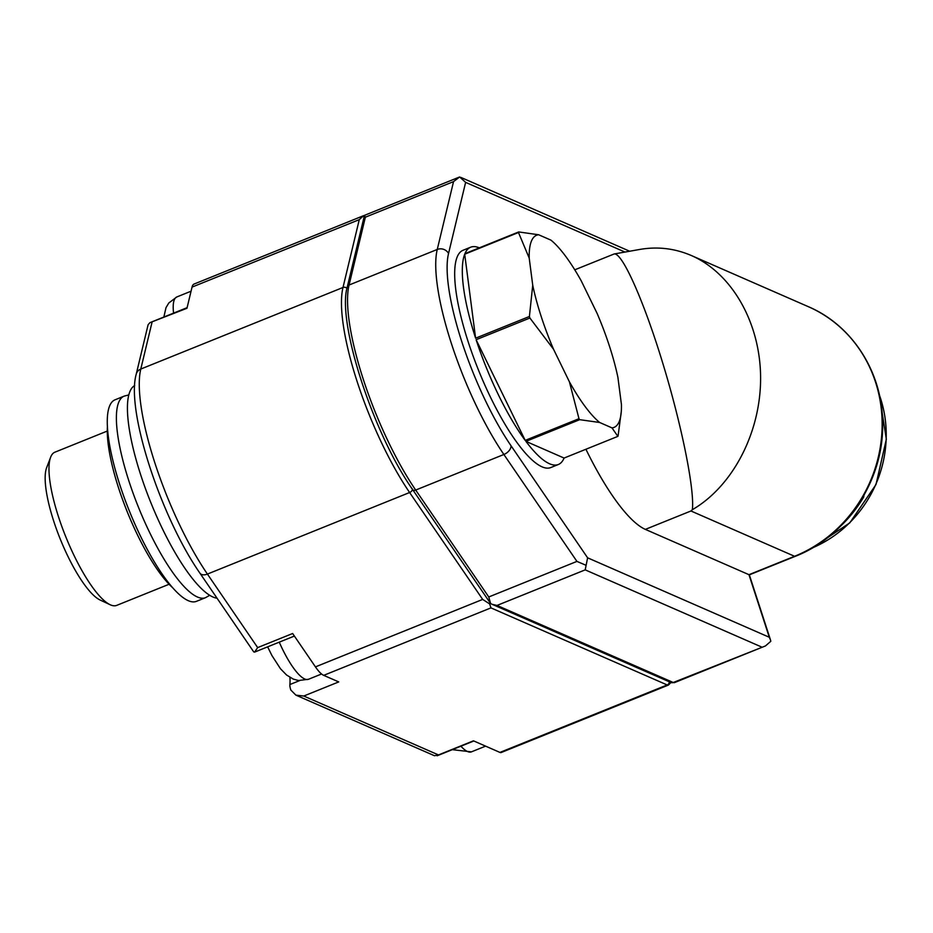 <?xml version="1.0" encoding="UTF-8"?>
<svg xmlns="http://www.w3.org/2000/svg" width="933" height="933" viewBox="0 0 933 933"><rect width="100%" height="100%" fill="white"/><g stroke="black" fill="none" stroke-linecap="round" stroke-linejoin="round"><path stroke-width="1.4" d="M863.083 496.881L863.643 497.126A127.355 118.818 113.6 0 1 840.388 526.352M863.643 497.126L864.005 495.26M585.924 449.251A135.845 35.419 -112 0 0 645.344 529.384L749.339 574.845L770.436 639.781L769.293 637.262L587.615 557.817L585.201 569.865L497.021 605.435L492.134 604.316L490.618 603.546L488.764 596.968L576.932 561.398L585.772 565.165M597.097 313.371A103.586 26.999 -112 0 1 617.914 377.422L621.436 404.537A103.586 26.999 -112 0 1 621.285 411.5A103.586 26.999 -112 0 1 611.978 427.874L599.662 422.486A103.586 26.999 -112 0 1 569.387 381.772L553.549 349.28A103.586 26.999 -112 0 1 532.731 285.218L529.209 258.103A103.586 26.999 -112 0 1 538.656 234.766L550.983 240.154A103.586 26.999 -112 0 1 552.779 241.694A103.586 26.999 -112 0 1 581.247 280.868L597.097 313.371M529.209 258.103L518.491 232.504A117.161 30.544 -112 0 1 518.713 231.944L538.656 234.766M550.983 240.154L552.779 241.694M621.285 411.5L618.112 435.804A117.161 30.544 -112 0 1 617.879 436.364L611.978 427.874M599.662 422.486L579.708 419.675A117.161 30.544 -112 0 1 578.985 418.695L569.387 381.772M553.549 349.28L529.897 318.025A117.161 30.544 -112 0 1 529.408 316.485L532.731 285.218M579.708 419.675L525.92 441.367A117.161 30.544 68 0 0 558.342 464.506L550.738 467.573A117.161 30.544 -112 0 1 478.582 370.343A117.161 30.544 -112 0 1 463.071 250.266L470.675 247.198A117.161 30.544 68 0 0 464.926 253.648L518.713 231.944M617.879 436.364L564.092 458.056A117.161 30.544 68 0 1 558.342 464.506M578.985 418.695L525.197 440.388A117.161 30.544 68 0 1 476.11 339.717L525.197 440.388M529.897 318.025L476.11 339.717M529.408 316.485L475.608 338.189A117.161 30.544 68 0 1 464.704 254.208L475.608 338.189M518.491 232.504L464.704 254.208M479.294 247.851A117.161 30.544 68 0 0 470.675 247.198M299.61 680.624L289.871 684.554A8.49 2.216 68 0 0 290.828 690.047L295.901 695.143L303.773 696.03L338.737 681.918L323.704 675.352A33.961 8.852 68 0 1 315.447 666.885L292.635 633.507L257.671 647.607L254.557 652.12L253.718 651.875L199.93 573.165A8.49 5.283 145.7 0 0 207.418 574.075L257.671 647.607M289.871 684.554A54.336 14.17 68 0 0 289.918 677.405M624.993 252.062L465.625 182.367L448.54 253.496A8.49 7.697 -166.5 0 0 437.25 249.461L349.07 285.02L365.363 217.191L364.453 215.43M364.22 216.398L363.532 215.733L359.275 219.64L192.046 287.096L186.962 308.275L149.898 322.678L148.09 324.777L136.23 374.168C125.757 410.812 161.467 518.037 199.93 573.165M465.625 182.367L459.631 176.967L453.543 181.62L365.363 217.191M363.602 215.663L194.099 284.04A33.961 8.852 68 0 0 192.046 287.096M363.532 215.733L363.87 216.794M499.936 752.418A16.981 4.432 68 0 0 501.208 752.511L668.448 685.055A16.981 4.432 -112 0 1 667.177 684.95L499.936 752.418L473.451 740.825L438.487 754.937L303.773 696.03M364.488 215.348L459.631 176.967M346.971 288.332A3.394 3.079 -166.5 0 0 342.994 287.481A135.845 35.419 68 0 0 409.61 492.519L482.676 599.418L489.662 603.931L490.945 607.884L323.704 675.352M770.448 639.816L770.821 641.286L765.468 645.939L673.253 682.501L497.021 605.435M295.901 695.143L434.475 755.73L438.487 754.937M453.543 181.62L437.25 249.461A135.845 35.419 68 0 0 503.878 454.488L415.698 490.058A3.394 2.111 145.7 0 1 412.701 489.697L490.618 603.546M489.662 603.931L489.848 602.578M217.039 598.193A114.619 29.879 -112 0 1 148.545 496.834A114.619 29.879 -112 0 1 134.702 385.539M205.493 597.691L196.373 601.365A108.671 28.328 -112 0 1 129.442 511.179A108.671 28.328 -112 0 1 115.062 399.802L124.182 396.117A108.671 28.328 -112 0 0 138.562 507.505A108.671 28.328 -112 0 0 205.493 597.691L209.692 595.312M172.383 587.463A98.49 25.681 -112 0 1 127.343 512.03A98.49 25.681 -112 0 1 107.435 426.451M169.083 584.256L116.683 605.389A82.594 21.529 -112 0 1 110.141 604.724L100.029 599.977A74.104 19.313 -112 0 1 60.26 539.087A74.104 19.313 -112 0 1 46.65 467.643L50.639 457.217A82.594 21.529 -112 0 1 54.884 452.202L107.283 431.058M110.141 604.724A82.594 21.529 -112 0 1 65.811 536.848A82.594 21.529 -112 0 1 50.639 457.217M525.92 441.367L564.092 458.056M645.344 529.384L690.956 510.981L692.356 509.698C694.758 489.685 681.568 424.515 662.547 362.447C643.572 300.274 622.159 252.272 614.159 253.974L574.775 269.812M614.159 253.974L639.875 249.426C657.672 246.37 674.851 248.411 691.435 255.56C732.207 273.381 760.407 323.203 760.605 377.748C760.815 432.282 732.976 486.093 692.356 509.698M448.54 253.496A127.355 33.203 68 0 0 511.004 445.717L587.615 557.817M769.293 637.262L748.966 574.693L794.566 556.29A135.845 126.736 -66.4 0 0 881.93 432.061A135.845 126.736 -66.4 0 0 808.328 306.677C852.319 325.314 882.338 372.267 882.606 422.474C884.321 479.34 847.211 536.242 795.208 556.348L749.339 574.845M511.004 445.717A8.49 5.283 145.7 0 1 503.878 454.488L576.932 561.398M364.441 215.465L347.251 287.072A3.394 3.079 -166.5 0 1 349.07 285.02A135.845 35.419 68 0 0 415.698 490.058L488.764 596.968M412.468 489.009A3.394 2.111 145.7 0 1 409.61 492.519L207.418 574.075A135.845 35.419 68 0 1 140.79 369.048L151.997 322.386M482.676 599.418L315.447 666.885M359.275 219.64L342.994 287.481L140.79 369.048A8.49 7.697 -166.5 0 0 136.23 374.168M761.433 646.931L585.201 569.865M669.358 681.813A3.394 3.172 -66.4 0 1 667.177 684.95L490.945 607.884M765.468 645.916L674.524 682.606A16.981 4.432 -112 0 1 673.253 682.501A3.394 3.172 -66.4 0 1 670.874 682.478L492.286 604.386M485.603 746.143L471.398 751.87A50.942 13.284 -112 0 1 460.902 746.202M173.561 313.126A50.942 13.284 -112 0 1 176.827 296.951L191.055 291.213M321.57 673.999L308.473 679.282A50.942 13.284 -112 0 1 279.259 642.161M690.956 510.981L794.566 556.29A8.49 2.216 68 0 0 795.208 556.348M879.411 395.056A117.161 109.313 113.6 0 1 812.62 547.788M629.67 251.234L460.785 177.375M364.325 215.966L363.695 215.698M674.524 682.606L670.874 682.478M670.955 682.513L668.448 685.055M347.251 287.072C336.755 322.083 373.352 433.88 412.701 489.697M294.385 636.061L254.557 652.12M473.812 740.989L437.157 755.777M187.113 307.657L149.898 322.678M471.398 751.87L452.318 749.665M163.858 317.045L165.992 307.668L168.791 302.992L176.827 296.951M308.473 679.282L298.537 680.519L293.3 679.107L286.524 674.979L280.471 668.739L271.9 655.502L267.643 646.849M128.847 394.916L124.182 396.117M691.435 255.56L808.328 306.677M879.213 394.158L886.35 439.233L875.994 484.53L849.765 522.888L811.827 548.242"/></g></svg>
